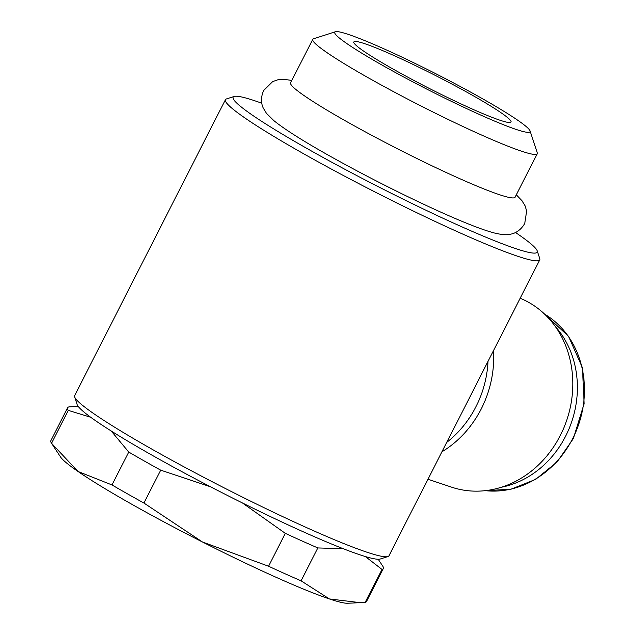 <?xml version="1.0" encoding="UTF-8"?>
<svg xmlns="http://www.w3.org/2000/svg" width="635" height="635" viewBox="0 0 635 635"><rect width="100%" height="100%" fill="white"/><g stroke="black" fill="none" stroke-linecap="round" stroke-linejoin="round"><path stroke-width="0.95" d="M312.745 39.346L290.592 82.828A125.984 10.223 27 0 0 345.027 120.642A125.984 10.223 27 0 0 515.096 197.215L537.258 153.741A125.984 10.223 -153 0 1 367.181 77.16A125.984 10.223 -153 0 1 312.745 39.346A125.984 10.223 -153 0 1 313.499 38.791L335.423 31.75A109.593 8.898 -153 0 1 482.711 98.846A109.593 8.898 -153 0 1 530.066 130.929A109.593 8.898 -153 0 1 482.267 115.753A109.593 8.898 -153 0 1 382.127 65.127A109.593 8.898 -153 0 1 335.423 31.75M143.931 503.047A177.149 14.383 -153 0 1 127.405 493.808A177.149 14.383 -153 0 1 112.006 484.957L78.018 471.48A162.782 13.216 27 0 0 130.239 503.38A162.782 13.216 27 0 0 202.486 541.996L143.931 503.047L160.695 470.154L210.598 486.815M111.196 430.982L128.762 452.064A177.149 14.383 27 0 0 144.161 460.915A177.149 14.383 27 0 0 160.695 470.154M515.509 232.505A170.632 13.851 -153 0 1 537.234 250.881L539.758 258.548A176.379 14.319 -153 0 1 539.75 259.85L388.961 555.776A176.379 14.319 -153 0 1 387.914 556.554A176.379 14.319 -153 0 1 150.868 448.572A176.379 14.319 -153 0 1 74.644 396.931A176.379 14.319 -153 0 1 74.652 395.629L225.433 99.703A176.379 14.319 -153 0 1 226.489 98.925L234.172 96.456A170.632 13.851 -153 0 1 261.81 103.235M387.914 556.554L380.23 559.022A170.632 13.851 -153 0 1 150.9 454.557A170.632 13.851 -153 0 1 77.168 404.598L74.644 396.931M539.75 259.85A176.379 14.319 -153 0 1 301.649 152.638A176.379 14.319 -153 0 1 225.433 99.703M537.234 250.881A170.632 13.851 -153 0 1 462.804 227.251A170.632 13.851 -153 0 1 306.888 148.423A170.632 13.851 -153 0 1 234.172 96.456M520.184 298.252A100.544 87.979 108.5 0 1 528.979 302.522A100.544 87.979 108.5 0 1 563.92 427.704A100.544 87.979 108.5 0 1 451.533 487.14L427.958 479.242M488.029 361.363A98.401 86.106 108.5 0 1 475.956 406.694A98.401 86.106 108.5 0 1 446.77 442.333M391.946 68.413A88.186 7.16 -153 0 1 353.838 41.95A88.186 7.16 -153 0 1 472.892 95.552A88.186 7.16 -153 0 1 510.992 122.023A88.186 7.16 -153 0 1 391.946 68.413M530.066 130.929L537.258 152.805A125.984 10.223 -153 0 1 537.258 153.741M555.173 326.319A94.798 82.955 108.5 0 1 571.825 421.426A94.798 82.955 108.5 0 1 501.221 487.283M242.427 502.96L285.298 533.329A177.149 14.383 27 0 0 317.857 547.942L343.225 548.703M365.331 556.53L381.992 569.436A177.149 14.383 27 0 0 383.294 568.595A177.149 14.383 27 0 0 382.635 565.983A177.149 14.383 27 0 0 382.619 565.96M78.168 406.368L68.921 406.9A177.149 14.383 27 0 0 67.62 407.749A177.149 14.383 27 0 0 68.294 410.385L90.734 417.274M68.294 410.385L51.53 443.278L60.508 456.922A162.782 13.216 27 0 0 78.018 471.48L51.53 443.278A177.149 14.383 -153 0 1 51.514 443.254A177.149 14.383 -153 0 1 50.856 440.642L67.62 407.749M383.294 568.595L366.538 601.488A177.149 14.383 -153 0 1 365.228 602.329L360.204 602.663L329.414 598.948A162.782 13.216 27 0 0 347.686 603.25L360.204 602.663M329.414 598.948L301.101 580.834A177.149 14.383 -153 0 1 268.541 566.222L202.486 541.996A162.782 13.216 27 0 0 329.414 598.948M381.992 569.436L365.228 602.329M301.101 580.834L317.857 547.942M285.298 533.329L268.541 566.222M128.762 452.064L112.006 484.957M493.514 350.591A100.544 87.979 108.5 0 1 481.267 408.853A100.544 87.979 108.5 0 1 441.952 451.779M544.512 314.039A94.798 82.955 108.5 0 1 572.738 438.499A94.798 82.955 108.5 0 1 485.307 490.657M516.318 194.834L521.946 200.644L525.066 205.788L526.653 211.034L524.74 223.496C519.7 232.196 512.667 233.839 510.588 234.172C507.182 235.188 501.761 234.783 494.316 232.974C488.656 231.489 481.743 229.156 473.559 225.981C461.629 221.361 447.492 215.281 431.125 207.732C395.081 191 360.14 173.109 326.319 154.059C301.823 140.208 284.345 129.08 273.883 120.666L266.494 113.371L263.35 108.204C262.398 106.323 259.588 99.663 263.668 90.472L272.629 81.605L277.797 79.804L283.797 79.304L291.806 80.439M544.433 313.968L568.555 336.344L582.47 367.808L584.144 403.669L573.334 438.602L557.117 461.947L535.662 479.369L510.929 489.244L485.196 490.664M378.214 559.244L382.635 565.983"/></g></svg>
